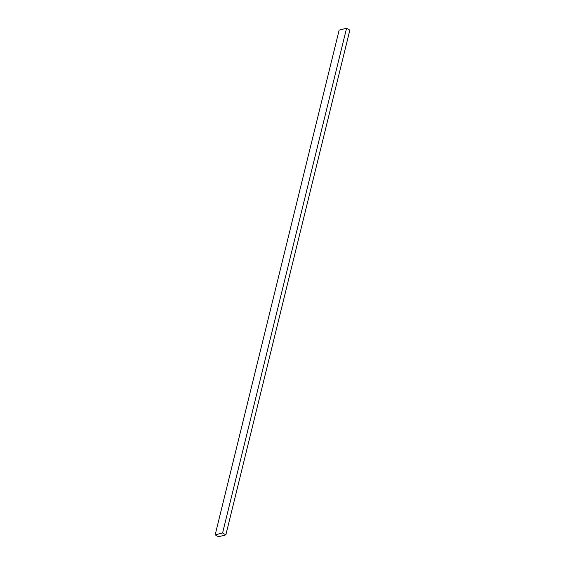 <?xml version="1.0" encoding="UTF-8"?>
<svg xmlns="http://www.w3.org/2000/svg" width="565" height="565" viewBox="0 0 565 565"><rect width="100%" height="100%" fill="white"/><g stroke="black" fill="none" stroke-linecap="round" stroke-linejoin="round"><path stroke-width="0.85" d="M339.141 30.122L215.166 534.843L218.436 536.75L225.859 534.878L222.589 532.972L215.166 534.843L339.141 30.122L346.564 28.25L222.589 532.972L346.564 28.25L349.834 30.157L225.859 534.878L349.834 30.157L346.564 28.25L339.141 30.122M215.166 534.843L222.589 532.972L225.859 534.878L218.436 536.75L215.166 534.843"/></g></svg>
